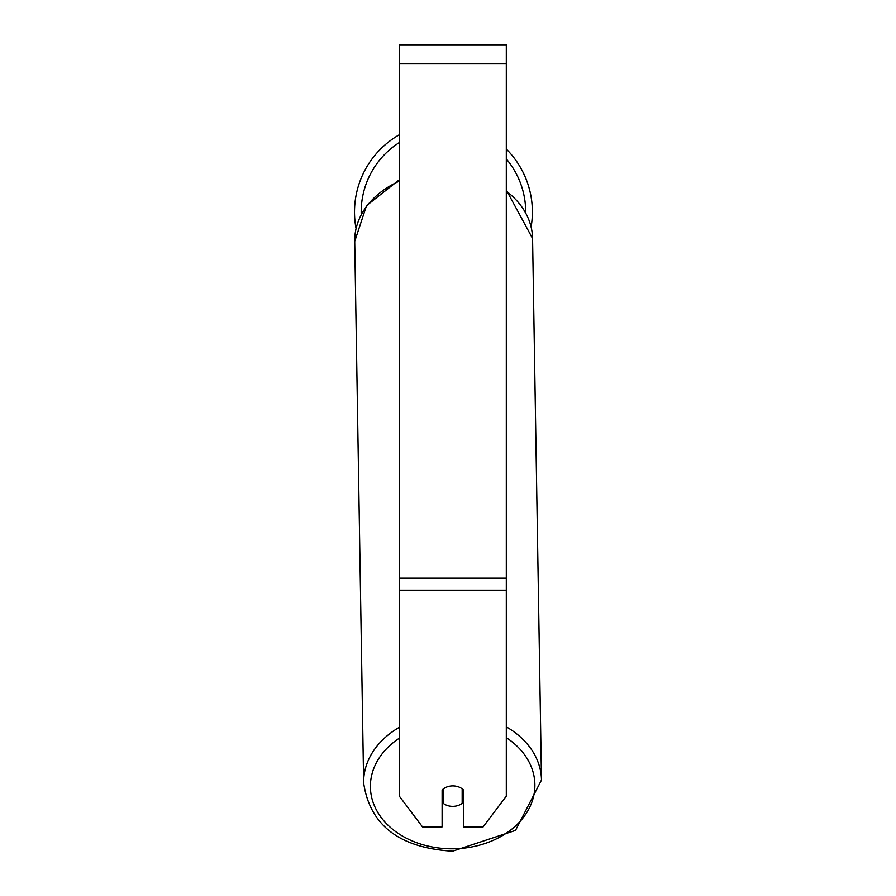 <?xml version="1.0" encoding="UTF-8"?>
<svg xmlns="http://www.w3.org/2000/svg" width="896" height="896" viewBox="0 0 896 896"><rect width="100%" height="100%" fill="white"/><g stroke="black" fill="none" stroke-linecap="round" stroke-linejoin="round"><path stroke-width="1.34" d="M462.168 788.838L462.168 803.376A13.373 10.248 -0.9 0 1 452.805 806.366A13.373 10.248 -0.9 0 1 443.442 803.499L443.442 788.838M442.109 794.73A13.373 10.248 -0.9 0 0 443.318 795.76L443.442 803.499M443.442 788.872A13.373 10.248 -0.9 0 1 448.112 786.554M463.512 794.326A13.373 10.248 -0.9 0 1 462.168 795.536M443.318 795.76L443.318 788.928M506.307 590.195L506.307 44.8L399.314 44.8L399.314 796.152L422.475 826.885L442.109 826.885L442.109 790.003A13.373 10.248 0 0 1 463.512 790.003L463.512 826.885L483.134 826.885L506.307 796.152L506.307 590.195L399.314 590.195M532.381 211.971A88.939 88.939 0 0 0 506.307 149.061A88.939 88.939 0 0 1 531.126 226.845M356.048 228.435A88.939 88.939 0 0 1 399.314 134.758A88.939 88.939 0 0 0 354.514 211.971M399.314 727.306A88.939 68.13 179.1 0 0 363.642 782.97C369.88 825.25 399.538 847.997 452.614 851.2L515.514 830.402L541.486 780.035A88.939 68.13 179.1 0 0 506.307 726.858M506.307 737.688A82.253 63 -0.9 0 1 529.738 807.206A82.253 63 -0.9 0 1 452.637 848.814A82.253 63 -0.9 0 1 375.458 808.091A82.253 63 -0.9 0 1 399.314 738.203M399.314 179.771L366.531 205.643L354.715 241.416A88.939 68.13 -0.9 0 1 399.314 181.182M506.307 191.173A88.939 68.13 -0.9 0 1 532.571 238.482L541.486 780.035M506.307 63.526L399.314 63.526M506.307 578.166L399.314 578.166M399.314 142.565A82.253 82.253 0 0 0 361.222 214.211M525.694 212.475A82.253 82.253 0 0 0 506.307 158.928M354.715 241.416L363.642 782.97M506.307 190.019L532.571 238.482"/></g></svg>
